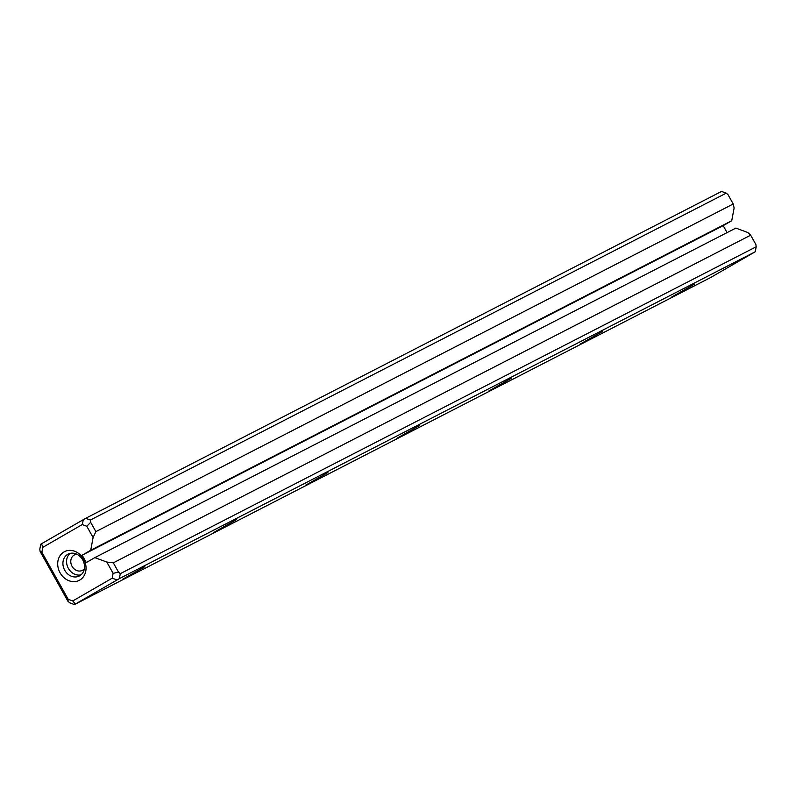 <?xml version="1.0" encoding="UTF-8"?>
<svg xmlns="http://www.w3.org/2000/svg" width="796" height="796" viewBox="0 0 796 796"><rect width="100%" height="100%" fill="white"/><g stroke="black" fill="none" stroke-linecap="round" stroke-linejoin="round"><path stroke-width="1.19" d="M42.795 547.34L41.591 543.718L85.66 518.315L721.554 191.428L726.231 193.149L90.336 520.047L90.664 522.315L95.868 531.628L93.102 537.539L86.804 526.265L82.217 524.574L42.795 547.34L41.88 552.205L68.177 599.259L72.764 600.95L112.186 578.195L113.102 573.319L106.803 562.046L94.833 557.628L86.286 562.563L82.167 555.19L90.714 550.255L93.102 537.539M41.591 543.718L40.735 544.255L39.8 549.23L40.128 551.499L67.978 601.328L69.769 602.851L74.446 604.572L710.34 277.685L755.265 251.745L119.37 578.632L74.446 604.572M727.076 232.611L723.186 225.656L731.733 220.721L734.121 208.015L733.225 203.985L95.868 531.628M733.225 203.985L728.022 194.672L726.231 193.149M106.803 562.046L113.311 562.832L118.514 572.145L120.305 573.667L756.2 246.77L755.872 244.501L750.668 235.188L747.822 232.522L735.852 228.094L94.833 557.628M60.078 572.812A16.129 13.612 62.8 0 1 70.953 550.414A16.129 13.612 62.8 0 1 84.585 574.792A16.129 13.612 62.8 0 1 60.078 572.812M144.763 566.712L122.285 579.458L144.763 566.712M236.342 519.639L213.855 532.385L236.342 519.639M327.912 472.565L305.435 485.311L327.912 472.565M419.492 425.482L397.005 438.238L419.492 425.482M511.062 378.408L488.585 391.154L511.062 378.408M602.642 331.335L580.155 344.081L602.642 331.335M694.212 284.262L671.734 297.007L694.212 284.262M113.311 562.832L750.668 235.188M90.714 550.255L731.733 220.721M723.186 225.656L82.167 555.19M755.265 251.745L756.2 246.77M120.305 573.667L119.37 578.632M85.66 518.315L90.336 520.047M70.028 553.409A12.288 10.368 -117.2 0 0 68.386 568.374A12.288 10.368 -117.2 0 0 81.043 574.831M76.854 554.255A8.676 7.323 -117.2 0 0 74.436 554.931A8.676 7.323 -117.2 0 0 72.058 566.314A8.676 7.323 -117.2 0 0 82.366 570.364A8.676 7.323 -117.2 0 0 84.326 568.792M64.725 570.254A12.288 10.368 -117.2 0 0 79.321 575.996A12.288 10.368 -117.2 0 0 82.933 560.324A12.288 10.368 -117.2 0 0 68.088 554.135A12.288 10.368 -117.2 0 0 64.725 570.254M86.804 526.265L90.664 522.315M82.217 524.574L83.341 519.609M118.514 572.145L113.102 573.319M41.88 552.205L40.128 551.499M117.052 579.926L112.186 578.195M68.177 599.259L67.978 601.328M75.302 604.035L72.764 600.95"/></g></svg>
